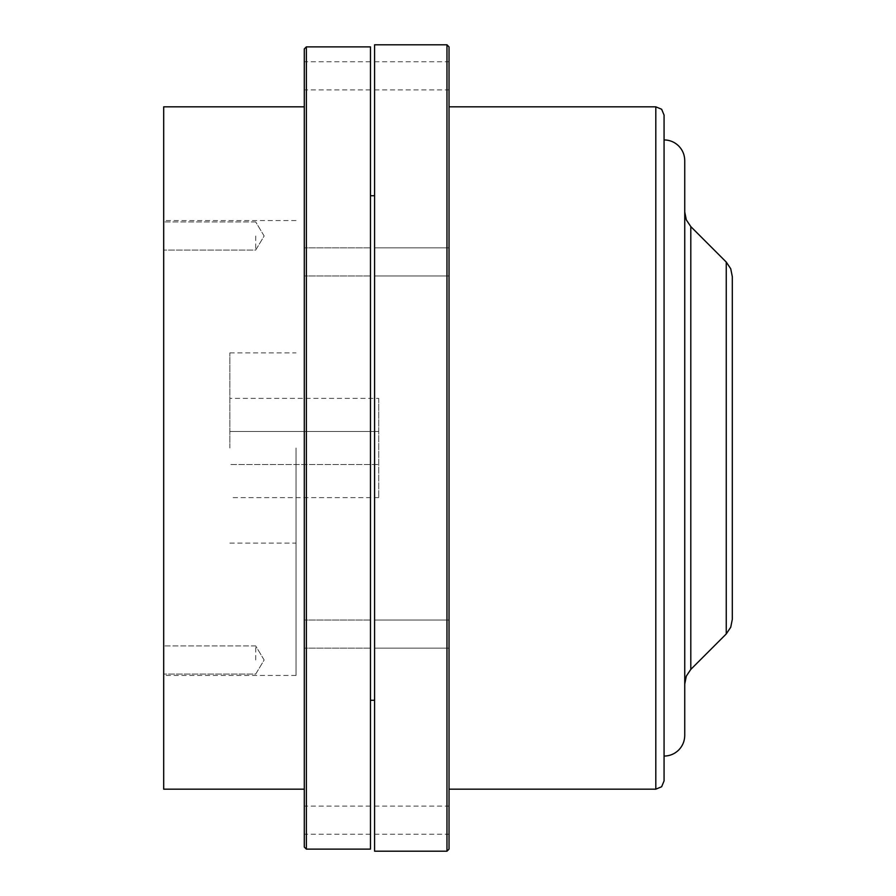 <?xml version="1.0" encoding="UTF-8"?>
<svg xmlns="http://www.w3.org/2000/svg" width="896" height="896" viewBox="0 0 896 896"><rect width="100%" height="100%" fill="white"/><g stroke="black" fill="none" stroke-linecap="round" stroke-linejoin="round"><path stroke-width="0.67" stroke-dasharray="4.48 3.36" d="M684.746 735.414L684.746 160.586M684.746 448L684.746 684.006L684.746 448M732.312 619.326L732.312 276.674M664.07 780.898L664.07 115.102M664.07 448L664.07 756.09L664.07 448M449.03 849.128L449.03 46.872M449.03 75.813L449.03 89.88L449.03 75.813M449.03 261.912L449.03 247.845L449.03 261.912M449.03 634.088L449.03 648.155L449.03 634.088M449.03 820.187L449.03 806.12L449.03 820.187M446.97 851.2L446.97 44.8M374.595 44.8L374.595 851.2M374.595 634.088L374.595 648.155L374.595 634.088M374.595 820.187L374.595 806.12L374.595 820.187M374.595 261.912L374.595 247.845L374.595 261.912M374.595 75.813L374.595 89.88L374.595 75.813M374.595 448L374.595 700.258L374.595 448M370.462 849.128L370.462 46.872M370.462 634.088L370.462 648.155L370.462 634.088M370.462 261.912L370.462 247.845L370.462 261.912M370.462 75.813L370.462 89.88L370.462 75.813M370.462 820.187L370.462 806.12L370.462 820.187M370.462 448L370.462 195.742L370.462 448M304.293 820.187L304.293 806.12L304.293 820.187M304.293 48.933L304.293 847.067M304.293 634.088L304.293 648.155L304.293 634.088M304.293 261.912L304.293 247.845L304.293 261.912M304.293 75.813L304.293 89.88L304.293 75.813M304.293 448L304.293 106.826L304.293 448M306.365 46.872L306.365 849.128M163.688 106.826L163.688 789.174M163.688 660.005L163.688 645.938L163.688 660.005M163.688 235.995L163.688 250.062L163.688 235.995M163.688 448L163.688 675.45L163.688 448M255.707 660.005L255.707 645.938L255.707 660.005M255.707 235.995L255.707 250.062L255.707 235.995M296.027 448L296.027 675.45L296.027 448M229.858 448L229.858 352.89L229.858 448M378.728 398.373L378.728 497.627L378.728 464.542L229.858 464.542L378.728 464.542L378.728 431.458L229.858 431.458L378.728 431.458L378.728 398.373L229.858 398.373M690.805 226.61L690.805 669.39M726.253 633.942L726.253 262.058M655.805 789.174L655.805 106.826M374.595 275.968L449.03 275.968L374.595 275.968M374.595 247.845L449.03 247.845L374.595 247.845M374.595 648.155L449.03 648.155L374.595 648.155M374.595 620.032L449.03 620.032L374.595 620.032M374.595 834.243L449.03 834.243M374.595 806.12L449.03 806.12M374.595 89.88L449.03 89.88M374.595 61.757L449.03 61.757M370.462 834.243L304.293 834.243M370.462 620.032L304.293 620.032L370.462 620.032M370.462 648.155L304.293 648.155L370.462 648.155M370.462 247.845L304.293 247.845L370.462 247.845M370.462 275.968L304.293 275.968L370.462 275.968M370.462 61.757L304.293 61.757M370.462 89.88L304.293 89.88M370.462 806.12L304.293 806.12M255.707 645.938L163.688 645.938L255.707 645.938L264.152 660.005L255.707 674.061L163.688 674.061L255.707 674.061L264.152 660.005L255.707 645.938M255.707 221.939L163.688 221.939L255.707 221.939L264.152 235.995L255.707 250.062L163.688 250.062L255.707 250.062L264.152 235.995L255.707 221.939M296.027 220.55L163.688 220.55M296.027 675.45L163.688 675.45M229.858 352.89L296.027 352.89M378.728 497.627L229.858 497.627M229.858 543.11L296.027 543.11"/><path stroke-width="1.34" d="M664.07 139.91C669.749 140 674.621 142.016 678.698 145.97C682.651 150.046 684.667 154.918 684.746 160.586L684.746 735.414C684.667 741.082 682.651 745.954 678.698 750.03C674.621 753.984 669.749 756 664.07 756.09M726.253 633.942L726.253 262.058L730.733 268.766L732.312 276.674L732.312 619.326L730.733 627.234L726.253 633.942L690.805 669.39L690.805 226.61L686.325 219.901L684.746 211.994M655.805 789.174L655.805 106.826L661.651 109.256L664.07 115.102L664.07 780.898L661.651 786.744L655.805 789.174L449.03 789.174M446.97 44.8L449.03 46.872L449.03 849.128L446.97 851.2L374.595 851.2L374.595 44.8L446.97 44.8L446.97 851.2M370.462 46.872L370.462 849.128L306.365 849.128L306.365 46.872L370.462 46.872M306.365 849.128L304.293 847.067L304.293 48.933L306.365 46.872M304.293 789.174L163.688 789.174L163.688 106.826L304.293 106.826M690.805 669.39L686.325 676.099L684.746 684.006M726.253 262.058L690.805 226.61M655.805 106.826L449.03 106.826M370.462 700.258L374.595 700.258M370.462 195.742L374.595 195.742"/></g></svg>
